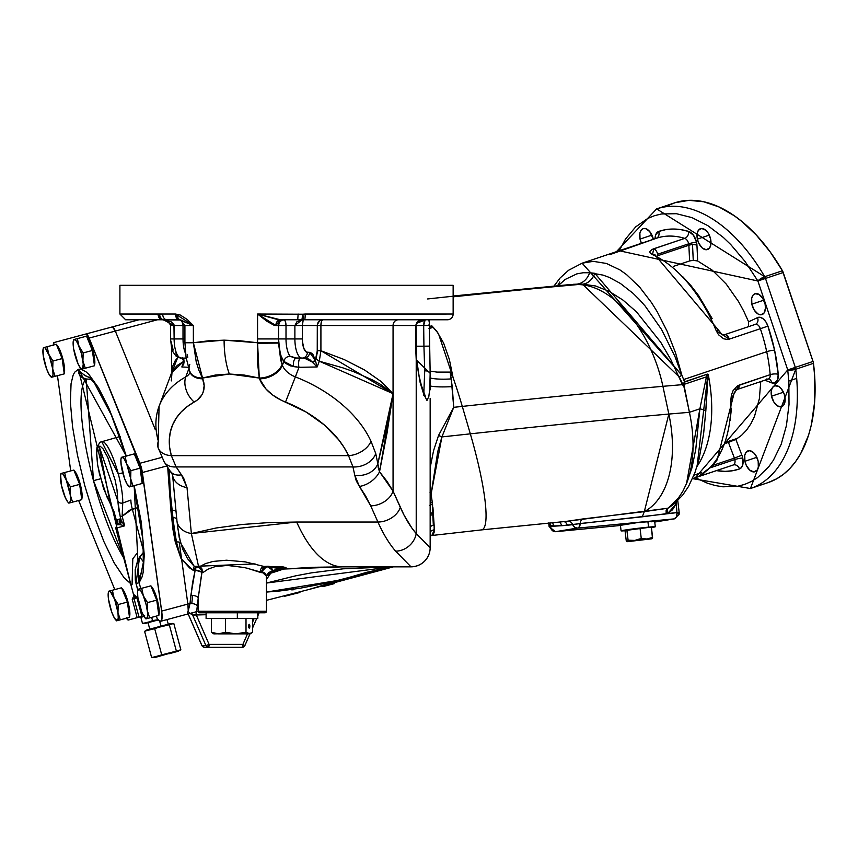 <?xml version="1.0" encoding="UTF-8"?>
<svg xmlns="http://www.w3.org/2000/svg" width="858" height="858" viewBox="0 0 858 858"><rect width="100%" height="100%" fill="white"/><g stroke="black" fill="none" stroke-linecap="round" stroke-linejoin="round"><path stroke-width="1.29" d="M309.116 589.435L393.468 566.838L309.127 589.435M184.92 341.934A5.749 0.815 -3.3 0 0 183.097 341.87L183.011 338.931L174.131 338.931L173.938 324.528L171.16 321.836L163.61 319.873L166.978 319.777A5.749 4.269 -90 0 1 162.698 314.028L159.609 314.221A5.749 4.365 82.6 0 0 163.61 319.873A5.749 2.231 97.9 0 1 163.202 319.905A5.749 2.231 97.9 0 1 163.041 319.873A5.749 4.322 -76.1 0 1 162.58 319.787A5.749 4.322 -76.1 0 1 159.609 314.221L119.906 314.028L119.906 285.306L453.142 285.306L453.142 314.028L305.201 314.028A5.749 0.643 90 0 1 304.558 319.777L447.393 319.777A5.749 5.749 0 0 0 453.142 314.028A5.749 5.749 0 0 1 447.393 319.777L304.558 319.777A5.749 0.643 -90 0 0 305.201 314.028L302.82 314.221A5.749 0.558 80.9 0 1 303.206 319.873L297.737 319.777L298.134 314.028L297.737 319.777L301.877 319.873A5.749 0.558 -85.2 0 0 302.82 314.221L453.142 314.028L453.142 285.306L119.906 285.306L119.906 314.028L175.461 314.028L180.319 315.058L187.141 319.433L193.361 325.525L193.361 342.76L208.312 340.819L224.11 340.165L240.583 340.819L257.572 342.76L257.572 314.028L302.82 314.221L257.572 314.028L257.572 342.76L224.11 340.165A47.876 17.932 90 0 0 229.354 374.024L259.277 378.046L257.443 362.151L257.572 342.76L259.277 378.046L244.069 375.032L229.354 374.024A47.876 17.932 -90 0 1 224.11 340.165L193.361 342.76L196.225 361.851L198.949 370.463L202.456 378.046L229.354 374.024L215.412 375.032L202.456 378.046L204.161 385.735L203.142 392.181L201.727 395.098L197.222 400.075L187.098 406.671L181.081 412.055L176.233 418.136L172.63 424.828L170.313 432.035L169.316 439.65L169.669 447.554L171.343 455.652L348.53 455.652L344.144 447.554L338.567 439.65L324.152 424.828L306.124 412.055L281.016 400.075L272.78 395.098L266.012 389.039L259.566 378.828A38.299 25.107 -159.5 0 0 285.521 402.059A95.753 62.784 20.5 0 1 348.53 455.652L171.343 455.652L176.137 466.934L352.97 466.934L348.53 455.652L352.97 466.934L354.772 475.289A19.155 14.865 -6.5 0 0 377.82 463.674L375.729 453.496A19.155 14.2 162.5 0 1 352.97 466.934A19.155 14.2 -17.5 0 0 375.729 453.496L370.988 441.216A19.155 12.055 155.2 0 1 348.53 455.652A19.155 12.055 -24.8 0 0 370.988 441.216A114.908 75.332 -159.5 0 0 295.377 376.898L285.521 402.059L295.377 376.898A19.155 12.559 20.5 0 1 282.4 365.294A19.155 12.559 159.5 0 1 259.566 378.828A19.155 12.559 -20.5 0 0 282.4 365.294L282.11 364.5A19.155 12.559 159.5 0 1 259.277 378.046A19.155 12.559 -20.5 0 0 282.11 364.5L278.657 343.082L257.539 343.286L278.657 343.082L257.572 342.76L278.636 342.76L278.55 338.931L257.572 338.931L278.55 338.931L278.55 325.525L279.451 322.329L281.821 320.216L284.266 319.884L285.371 321.46L286.004 325.525A5.749 2.156 90 0 0 283.848 319.777A5.749 5.298 -90 0 0 278.55 325.525L275.868 325.525A5.749 4.494 90 0 1 280.362 319.777L275.868 325.525L273.852 325.139L266.945 321.289L257.572 314.028L280.362 319.777L297.737 319.777L277.681 319.573L257.572 314.028L275.868 325.525L286.004 325.525L278.55 325.525L278.55 338.931L286.004 338.931A19.155 7.175 90 0 0 290.101 356.231L296.611 358.086A5.749 3.218 -90 0 0 293.811 366.634L283.848 361.422A5.749 4.816 141.7 0 1 290.101 356.231L294.573 357.99L304.258 358.086L312.333 362.055A5.749 2.295 -10.1 0 0 315.336 360.285L309.577 352.338A5.749 5.33 90 0 1 304.258 358.086A5.749 5.33 -90 0 0 309.577 352.338L307.379 352.338A5.749 5.33 90 0 1 302.059 358.086A5.749 5.33 -90 0 0 307.379 352.338A13.406 5.019 -90 0 1 302.359 338.931L294.884 338.931A19.155 7.175 90 0 0 302.059 358.086L306.424 358.301L309.599 359.448L317.128 366.967L315.336 360.285L317.299 350.74L320.913 350.74L393.061 393.64L319.283 361.207L320.913 350.74L319.283 361.207A5.749 3.764 20.5 0 1 316.162 358.065L317.235 352.777L317.299 325.525L320.913 325.525L320.913 350.74L317.299 350.74L317.406 324.399L319.669 320.742L322.629 319.777L321.418 321.46L320.913 325.525L320.913 350.74L344.079 359.502L364.457 369.916L381.059 381.488L393.061 393.64L393.061 325.525A5.749 5.33 90 0 1 398.391 319.777A5.749 5.33 -90 0 0 393.061 325.525L320.913 325.525A5.749 1.716 90 0 1 322.619 319.777A5.749 5.33 -90 0 0 317.299 325.525L294.884 325.525L294.884 338.931L302.359 338.931L302.359 325.525L303.206 319.873A5.749 5.245 -108.1 0 1 301.877 319.873L294.884 325.525L302.359 325.525L303.314 319.315L302.82 314.221L301.877 319.873L296.857 321.836L294.884 325.525L286.004 325.525L294.884 325.525L294.884 338.931L286.004 338.931L286.004 325.525L286.004 338.931L278.55 338.931L279.794 351.458L281.134 356.22L283.848 361.422A24.893 9.331 -90 0 1 278.657 343.082L280.673 359.92L282.4 365.294L283.848 361.422L282.4 365.294A19.155 12.559 20.5 0 0 295.377 376.898A114.908 75.332 20.5 0 1 370.988 441.216L375.729 453.496L377.82 463.674L386.089 428.882L393.061 393.64L380.598 384.448L372.597 379.997L353.582 371.632L342.792 367.825L319.283 361.207L317.128 366.967L315.336 360.285L316.162 358.065A5.749 3.764 -159.5 0 0 319.283 361.207L317.128 366.967L298.97 367.31L293.811 366.634A5.749 3.218 90 0 1 296.611 358.086L302.059 358.086A19.155 7.175 -90 0 1 294.884 338.931L286.004 338.931A19.155 7.175 90 0 0 290.101 356.231A5.749 4.816 -38.3 0 0 283.848 361.422L285.489 363.299L290.583 365.905L298.97 367.31A5.749 1.802 90 0 1 298.788 361.282A5.749 1.802 90 0 1 300.407 358.086A5.749 1.802 -90 0 0 298.788 361.282A5.749 1.802 -90 0 0 298.97 367.31L295.377 376.898L298.97 367.31L317.128 366.967L312.333 362.055L315.336 360.285L312.87 354.268L310.435 352.456L306.403 352.08L303.829 348.412L302.456 341.548L302.359 325.525L415.626 325.525L416.216 359.759L430.158 373.316L428.592 371.525L430.158 373.316L429.783 388.813L428.828 396.525L426.973 400.439L423.68 394.026L420.227 382.99L416.216 359.759A5.749 1.212 -5 0 0 416.602 359.245A5.749 1.212 175 0 1 416.216 359.759L416.216 533.569L411.979 528.196L404 515.047L393.061 491.151L393.061 393.64L379.526 471.761L378.239 467.707L377.82 463.674L393.061 393.64L387.044 432.99L379.526 471.761L387.044 481.381L393.061 491.151L393.061 325.525L416.044 325.525L415.626 346.203L423.927 346.203L424.731 370.753L423.831 392.889M183.998 361.207L177.37 365.358L172.994 370.088L171.621 372.812L171.611 347.983L171.611 372.822L177.831 357.26L175.171 360.778L172.501 366.602L171.3 380.909M424.731 370.753L426.834 370.967L424.731 370.753L423.927 346.203L429.247 346.117L423.927 346.203L423.68 325.525L416.044 325.525L428.946 325.45L423.68 325.525L424.088 321.439L425.171 319.777L423.68 325.525L423.927 346.203L415.626 346.203L416.216 359.759L416.216 533.569A172.361 64.565 -90 0 1 400.3 507.357L393.061 491.151L379.526 471.761L377.82 463.674A19.155 14.865 173.5 0 1 354.772 475.289L352.97 466.934L176.137 466.934L171.343 455.652A95.753 62.784 20.5 0 1 194.198 402.059A38.299 25.107 -159.5 0 0 202.745 378.828L193.361 342.76L184.92 342.76L184.92 325.525L183.011 325.525L183.011 338.931L184.92 338.931L174.131 338.931A19.155 7.175 90 0 0 181.306 358.086L186.165 358.086L181.306 358.086A19.155 7.175 -90 0 1 174.131 338.931L174.131 325.525L183.011 325.525L181.681 320.216M677.756 500.622L679.182 512.494L676.941 512.623L679.182 512.505L677.756 500.622L679.182 512.494L678.013 512.752M654.74 522.029L674.399 518.854A5.749 4.547 -99.2 0 1 674.163 518.886L654.74 522.018L674.163 518.886A5.749 3.507 -95.5 0 0 676.994 513.181A5.749 3.507 -95.5 0 0 676.941 512.623L666.119 513.91L666.14 510.478L668.371 507.915A5.749 3.411 -116.2 0 0 667.653 513.513L675.943 504.3A5.749 2.199 23.3 0 1 674.817 503.314A5.749 2.199 -156.7 0 0 675.943 504.3L672.457 509.824L667.653 513.513L676.941 512.623L676.222 502.08L676.941 512.623A5.749 3.507 84.5 0 1 676.994 513.181L679.225 513.181L676.994 513.181L676.308 517.031L674.163 518.886L577.445 528.142L555.512 531.681L620.431 525.471L555.512 531.681A5.749 3.507 84.5 0 1 555.383 531.703L620.431 525.471M655.137 520.602L654.547 521.321M708.193 374.313A119.702 69.584 71.5 0 1 697.061 466.366L707.56 377.295A17.235 2.81 -167.3 0 0 706.402 376.876L699.892 408.794A17.235 2.145 9.6 0 1 705.812 410.885L708.193 374.313M692.481 478.667L732.743 465.165A119.702 69.584 -108.5 0 0 733.236 464.993L698.358 476.662L699.763 475.482A119.702 69.584 -108.5 0 0 730.909 399.345L731.424 394.927L733.086 390.647L737.397 385.907L770.184 374.667A119.702 69.584 -108.5 0 0 766.709 351.683L683.644 379.547L684.512 381.81L707.464 374.131L706.402 376.876A17.235 2.81 12.7 0 1 707.56 377.295L705.812 410.885A17.235 2.145 -170.4 0 0 699.892 408.794L689.424 412.312L668.843 414.06L662.912 386.315A105.33 61.229 -108.5 0 0 577.745 284.566L571.986 284.566A105.33 61.229 -108.5 0 0 568.264 284.749M737.419 389.403A5.749 3.335 -108.5 0 0 739.156 385.07A5.749 3.335 71.5 0 1 737.365 389.414L768.393 379.011A5.749 3.335 -108.5 0 0 770.184 374.667A5.749 1.791 175 0 1 778.238 374.281A11.486 6.682 71.5 0 1 771.503 382.797A5.749 4.204 111.5 0 0 769.218 378.957A5.749 4.204 -68.5 0 1 771.503 382.797L764.875 380.191L771.503 382.797L774.356 383.054L777.477 380.126L778.238 374.281A5.749 1.791 -5 0 0 770.184 374.667A119.702 69.584 -108.5 0 0 766.709 351.683A5.749 0.89 167.9 0 1 774.592 350.193A125.44 72.919 71.5 0 1 778.238 374.281L774.592 350.193L767.931 326.115L765.947 321.975L763.255 318.876L760.285 317.331L757.55 317.599A5.749 4.665 -115.3 0 1 755.576 324.27L755.372 324.356A5.749 3.335 -108.5 0 0 755.158 324.442A5.749 3.335 -108.5 0 1 755.394 324.345A5.749 3.335 -108.5 0 1 760.349 328.7L767.931 326.115A125.44 72.919 71.5 0 1 774.592 350.193A5.749 0.89 -12.1 0 0 766.709 351.683A119.702 69.584 -108.5 0 0 760.349 328.7A5.749 3.335 -108.5 0 0 755.372 324.356L724.345 334.77A5.749 3.335 71.5 0 1 729.321 339.114L760.349 328.7L729.321 339.114A5.749 3.335 -108.5 0 0 724.366 334.759L721.75 334.212L718.618 330.266L716.237 330.791L729.321 339.114L727.477 339.468L723.637 338.792L718.554 334.781L716.237 330.791L718.607 330.266L654.654 254.59M732.743 465.165A119.702 69.584 -108.5 0 0 733.236 464.993A5.749 4.676 -109.3 0 1 739.521 468.951L741.419 467.567L742.674 465.09L742.738 458.065A5.749 0.89 -12.1 0 0 734.845 459.556A5.749 0.89 167.9 0 1 742.738 458.065A11.486 6.682 71.5 0 1 739.521 468.951A5.749 4.676 70.7 0 0 733.236 464.993A5.749 3.335 -108.5 0 0 734.845 459.556L710.392 467.76L734.845 459.556A5.749 3.335 -108.5 0 0 734.416 458.118L712.687 465.411L734.416 458.118L728.431 442.406L725.975 443.232M640.036 239.103A11.015 6.403 71.5 0 1 643.157 228.668A11.015 6.403 71.5 0 1 653.292 239.103A11.015 6.403 71.5 0 1 653.324 239.296L649.731 231.585L645.72 228.668L643.135 228.668L641.087 230.255L639.886 233.194L640.036 239.103L651.951 235.103L640.036 239.103L641.462 243.275A11.015 6.403 71.5 0 1 640.036 239.103M697.372 239.103A11.015 6.403 71.5 0 1 700.493 228.668A11.015 6.403 71.5 0 1 710.628 239.103A11.015 6.403 71.5 0 1 707.507 249.549A11.015 6.403 71.5 0 1 697.372 239.103L709.287 235.103L697.372 239.103L698.744 243.179L702.209 247.951L706.273 249.742L709.577 247.951L710.778 245.013L710.628 239.103L708.247 233.194L705.791 230.255L701.726 228.464L698.423 230.255L697.222 233.194L697.372 239.103M751.844 304.182A11.015 6.403 71.5 0 1 754.965 293.736A11.015 6.403 71.5 0 1 765.1 304.182A11.015 6.403 71.5 0 1 761.968 314.618A11.015 6.403 71.5 0 1 751.844 304.182L763.759 300.182L751.844 304.182L754.225 310.092L758.032 314.007L760.746 314.822L764.049 313.02L765.465 308.247L765.1 304.182L762.719 298.273L758.901 294.348L754.943 293.747L752.895 295.334L751.694 298.273L751.844 304.182M771.535 396.214A11.015 6.403 71.5 0 1 774.656 385.768A11.015 6.403 71.5 0 1 784.791 396.214A11.015 6.403 71.5 0 1 781.67 406.649A11.015 6.403 71.5 0 1 771.535 396.214L783.451 392.213L771.535 396.214L773.916 402.123L777.734 406.038L781.692 406.638L783.74 405.051L785.156 400.278L784.223 394.133L781.241 388.685L778.592 386.379L774.635 385.778L772.586 387.366L771.385 390.304L771.535 396.214M744.916 461.282A11.015 6.403 71.5 0 1 748.037 450.847A11.015 6.403 71.5 0 1 758.172 461.282A11.015 6.403 71.5 0 1 755.051 471.728A11.015 6.403 71.5 0 1 744.916 461.282L756.831 457.293L744.916 461.282L746.288 465.358L749.753 470.13L753.817 471.921L757.121 470.13L758.322 467.192L758.172 461.282L755.791 455.373L753.335 452.445L749.27 450.654L745.967 452.445L744.765 455.373L744.916 461.282M692.567 478.646L750.439 488.513L768.167 482.571A147.469 85.725 -108.5 0 0 813.481 363.309L795.752 369.251A147.469 85.725 71.5 0 1 750.439 488.513L795.752 369.251A5.749 1.544 173 0 1 787.73 369.937L795.752 369.251A5.749 3.335 -108.5 0 0 795.613 368.457L792.159 368.457L787.73 369.937L757.882 280.995L762.312 279.504L759.512 279.504L757.882 280.995L745.055 261.454L730.823 244.637L723.315 237.419L707.796 225.611L692.009 217.632L676.447 213.706L661.572 213.964L654.536 215.669L647.844 218.393L635.692 226.866L625.482 239.114L619.208 250.74L757.882 280.995L787.73 369.937L795.323 367.396L765.486 278.442L783.215 272.501L813.052 361.443L795.323 367.396A5.749 3.335 71.5 0 1 795.613 368.457A5.749 3.335 71.5 0 1 795.752 369.251L813.481 363.309A5.749 3.335 -108.5 0 0 813.052 361.443L792.159 368.457L795.613 368.457A5.749 3.335 -108.5 0 0 795.323 367.396L765.486 278.442L757.882 280.995A5.749 1.544 -30.1 0 1 759.512 279.504A5.749 1.544 -30.1 0 1 764.703 276.705L759.512 279.504L765.486 278.442A5.749 3.335 -108.5 0 0 764.703 276.705L656.627 208.902A147.469 85.725 71.5 0 1 764.703 276.705L782.432 270.753A147.469 85.725 -108.5 0 0 674.356 202.949A147.469 85.725 -108.5 0 0 665.776 206.757M748.541 326.651L748.605 321.825L743.875 311.411L738.513 301.533L726.179 284.009L712.312 270.227L697.683 260.993L696.943 245.195A5.749 2.048 -2.7 0 0 692.513 244.627A5.749 2.048 -2.7 0 0 688.867 245.249A5.749 3.335 -108.5 0 0 688.674 243.811A5.749 0.89 167.9 0 1 696.567 242.321A11.486 6.682 71.5 0 1 696.943 245.195L697.683 260.993L693.253 260.328L692.513 244.627A5.749 2.048 177.3 0 1 696.943 245.195A11.486 6.682 -108.5 0 0 696.567 242.321A5.749 0.89 -12.1 0 0 688.674 243.811A5.749 3.335 -108.5 0 0 684.738 238.374L653.71 248.777A5.749 3.335 71.5 0 1 657.646 254.215L688.674 243.811L657.646 254.215A5.749 3.335 -108.5 0 0 653.71 248.777L652.509 254.644A5.749 4.118 -65.8 0 1 655.008 254.719A5.749 4.118 114.2 0 0 652.509 254.644A119.702 69.584 71.5 0 1 716.237 330.791A119.702 69.584 -108.5 0 0 652.509 254.644L650.278 253.207L649.678 251.662L652.091 249.421L684.738 238.374A5.749 4.322 106.9 0 0 688.695 231.446A11.486 6.682 71.5 0 1 696.567 242.321L693.5 235.296L688.695 231.446A5.749 4.322 -73.1 0 1 684.738 238.374A119.702 69.584 -108.5 0 0 656.595 238.202A119.702 69.584 -108.5 0 0 656.102 238.374L609.791 254.644M202.928 572.576L201.705 568.318L199.528 566.666A5.749 2.671 109.2 0 1 198.38 567.084L199.592 567.706A5.749 2.113 -55.4 0 0 200.708 567.31L199.528 566.666L205.588 563.577L213.084 561.432L226.512 560.21L245.227 561.883L264.049 566.473A19.155 10.103 80 0 0 266.334 566.891L267.664 566.248L264.049 566.473L260.843 572.576L266.334 566.891L264.049 566.473L262.065 567.149L260.424 569.637L260.843 572.576L264.693 567.642L267.707 566.838A5.749 5.105 -90 0 0 262.602 572.576L244.423 567.535L227.263 565.433L214.854 566.709L208.086 569.133L202.928 572.576L200.708 567.31L199.592 567.706L202.928 572.576L201.952 572.576A5.749 4.998 90 0 0 199.592 567.706L202.928 572.576L195.174 570.077L196.085 567.417L197.898 566.956A5.749 1.437 -78.7 0 0 198.541 566.398L194.519 566.323A5.749 4.505 69.3 0 0 196.503 566.988A5.749 1.973 -90 0 0 195.174 570.077L192.846 570.077L196.364 567.031L194.24 566.387L192.846 570.077L196.364 567.031L197.898 566.956L200.568 568.618L201.909 571.857L198.241 597.865A5.749 2.467 5.8 0 0 192.621 595.388L191.806 603.528A5.749 2.467 -174.2 0 1 197.426 606.005A5.749 2.467 5.8 0 0 191.806 603.528L192.621 595.388A5.749 2.467 -174.2 0 1 198.241 597.865L196.643 611.647L190.068 613.406A2.874 2.488 -105 0 1 193.018 615.079L192.836 615.132A2.874 2.681 75 0 0 189.682 613.502M244.873 645.57L250.01 633.869L244.873 645.57A2.874 2.81 -90 0 1 242.299 647.275L244.444 646.267M258.987 613.095L257.808 615.926L259.105 612.623L257.336 614.349L259.105 612.623M256.671 618.543L252.509 628.131L256.671 618.543M266.441 611.261A1.534 1.534 0 0 1 264.908 612.794A1.534 1.534 0 0 0 266.441 611.261L266.441 576.115L266.441 611.261L198.241 611.261L266.441 611.261M266.838 575.15L271.203 572.522L266.441 579.525L270.71 573.198A5.749 5.438 -141.2 0 0 266.849 575.117L266.27 577.659L266.441 576.115L262.602 572.576A5.749 5.105 90 0 1 267.621 566.838M201.877 645.548L188.127 613.92L201.877 645.548L204.504 647.275L201.941 645.57L188.181 613.91L201.941 645.57L205.92 645.57L208.483 647.275L209.084 644.401L205.92 645.57L209.084 644.401A2.874 0.601 90 0 1 208.483 647.275L242.299 647.275A2.874 0.601 -90 0 0 242.9 644.401L242.299 647.275L208.483 647.275A2.874 2.81 -90 0 1 205.92 645.57L192.707 615.175L205.92 645.57L201.941 645.57A2.874 2.81 90 0 0 204.504 647.275L208.483 647.275L204.386 647.211M170.249 492.331L169.348 469.809L170.249 492.331L167.932 467.803L172.008 510.188A5.749 2.681 177.7 0 1 176.029 511.432A5.749 2.681 -2.3 0 0 172.008 510.188A5.169 2.306 171.3 0 1 170.86 510.167L173.005 529.718L175.268 541.924L180.92 558.258L176.437 542.02L174.249 529.89L170.249 492.331M158.076 314.028A5.749 4.429 90 0 0 162.505 319.777A5.749 4.429 -90 0 1 158.076 314.028M119.906 314.028L125.643 319.777L162.505 319.777L125.772 319.777M183.43 363.781L181.842 366.967L184.148 362.055L183.676 358.301L182.175 357.7L183.601 361.293A5.749 2.295 -10.1 0 0 184.148 362.055L183.483 358.344M183.601 361.293L183.269 364.21L181.842 366.967L183.676 362.065L181.842 366.967L183.805 364.082L183.934 360.285M162.698 314.028A5.749 4.269 90 0 0 166.978 319.777L179.29 319.777A5.749 3.829 -90 0 1 175.461 314.028L162.698 314.028M175.461 314.028L179.29 319.777L193.361 325.525L175.461 314.028M172.565 474.828A19.155 14.918 -5.4 0 0 187.012 487.58L181.435 474.839L176.137 466.934L183.612 478.003L187.012 487.58A19.155 14.918 174.6 0 1 172.565 474.796L176.909 520.677A19.155 14.918 -5.4 0 0 191.366 533.537L187.012 487.58L191.366 533.537A19.155 14.918 174.6 0 1 176.92 520.785A19.155 14.918 174.6 0 1 176.877 518.865M176.855 519.294A5.749 2.746 -2.4 0 0 172.715 517.385A5.749 2.746 177.6 0 1 176.855 519.294M177.467 526.329L180.609 542.921A5.749 2.96 -17.7 0 0 176.437 542.02A5.169 2.874 173.5 0 1 175.268 541.924A5.169 2.874 -6.5 0 0 176.437 542.02L172.715 517.385A5.169 2.327 171.4 0 1 171.482 517.299A5.169 2.327 -8.6 0 0 172.715 517.385L172.008 510.188A5.169 2.306 -8.7 0 1 170.86 510.167L167.718 467.503M189.725 613.502A2.874 2.81 -94.1 0 1 192.707 615.175L195.806 614.628L195.474 614.135L196.182 614.714L209.084 644.401L242.9 644.401L244.938 645.548L242.9 644.401L209.084 644.401L196.182 614.714L196.579 612.794L196.182 614.714L206.102 614.714L193.018 615.079A2.874 2.488 75 0 0 190.036 613.416L187.258 614.156L190.026 603.506L187.87 604.086A19.155 4.118 75 0 1 188.245 610.939L190.026 603.506A5.749 2.467 -174.2 0 1 191.806 603.528A5.749 2.467 5.8 0 0 190.026 603.506L190.851 595.366A5.749 2.467 -174.2 0 1 192.621 595.388A5.749 2.467 5.8 0 0 190.851 595.366L195.174 570.077L192.846 570.077L189.543 567.857L180.92 558.258L176.437 542.02A5.749 2.96 162.3 0 1 180.609 542.921L194.24 566.387L255.073 563.91M266.441 576.104L265.508 573.509L264.296 572.812L260.843 572.576L247.233 568.189M268.457 566.838A19.155 0.547 -90 0 0 268.586 566.269L267.535 566.838L280.641 568.661A19.155 16.055 74.1 0 0 283.601 569.047L268.586 566.269A19.155 0.547 90 0 1 268.457 566.838L284.32 567.599L272.93 570.452L271.364 567.76L267.707 566.838L272.93 570.452L268.436 572.747L266.366 576.555M266.924 575.042A5.749 5.438 38.8 0 1 270.71 573.198L277.08 571.224A19.155 15.744 -111.7 0 1 272.93 570.452L271.471 571.653A19.155 2.349 85.8 0 1 271.203 572.522L266.441 576.147M272.93 570.452A19.155 15.744 68.3 0 0 277.08 571.224L283.601 569.047A19.155 16.055 -105.9 0 1 280.641 568.661L272.93 570.452M264.049 566.473L282.968 566.891L286.046 567.599L283.601 569.047L313.052 567.288L342.782 566.838A191.516 71.74 -90 0 1 296.664 522.029L191.366 533.537L198.541 566.398L191.366 533.537L215.969 528.024L241.892 524.495L268.854 522.597L296.664 522.029A191.516 71.74 90 0 0 342.782 566.838L411.003 566.838L395.613 551.147A191.516 71.74 -90 0 1 377.928 522.029L296.664 522.029L377.928 522.029A191.516 71.74 90 0 0 395.613 551.147L411.003 566.838L342.782 566.838L283.601 569.047L270.088 572.736L267.342 574.452M391.516 566.838L266.441 583.054L295.613 575.836L311.39 572.865L343.2 568.811L391.516 566.838L366.806 572.275L340.272 580.029L266.441 592.084L279.783 590.98L299.882 588.266L330.158 582.367L388.202 567.202M176.909 520.677L179.193 537.365L182.84 549.452L187.505 558.622L194.24 566.387L192.846 570.077L181.628 559.309L187.87 604.086L190.026 603.506L192.578 582.711L195.174 570.077A5.749 2.199 -166.5 0 1 201.952 572.576L198.241 597.865L198.241 611.261L198.241 597.865L196.643 611.647L198.241 611.261L190.122 613.384M199.742 612.794A1.534 1.501 -90 0 1 198.241 611.261A1.534 1.501 90 0 0 199.742 612.794L264.908 612.794L199.742 612.794M194.262 612.28L195.399 611.979L194.262 612.28M195.399 611.979L196.461 611.69M242.9 644.401L247.479 633.869L242.9 644.401M252.509 622.297L254.14 618.543L252.509 622.297M257.808 613.148A1.92 1.18 90 0 1 258.494 612.794L258.762 612.751M190.068 613.406L189.436 613.577M196.686 611.636L198.048 611.261M192.707 615.175L189.35 612.902L192.707 615.175M292.031 590.09L292.031 588.931M293.211 588.695L293.211 589.843M299.925 591.881L299.925 592.47L284.609 596.278L299.925 592.47L299.925 591.881L299.925 592.47M308.966 589.478L340.272 580.029L308.966 589.478L266.441 600.343M359.116 285.306L303.314 285.306M256.521 285.306L250.021 285.306M219.455 285.306L217.482 285.306M181.628 559.309L187.87 604.086L161.669 611.1A19.155 4.118 75 0 1 160.703 621.278L186.905 614.253L160.703 621.278A22.984 4.944 75 0 1 155.877 616.226L158.676 620.334L160.703 621.278L161.851 619.455L161.915 613.191L141.709 469.036L89.125 338.084L86.165 333.923L112.366 326.898L115.326 331.07A9.577 2.059 -105 0 0 112.366 326.898L138.953 319.777L112.366 326.898A9.577 2.059 75 0 1 115.326 331.07L155.212 429.429L115.326 331.07L157.454 319.777L115.326 331.07L155.212 429.429M79.226 371.385L79.805 371.471L78.689 372.458L79.429 374.871L82.025 377.563L86.208 378.968L91.323 379.386L86.208 378.968L93.501 480.662L100.558 478.775L93.501 480.662L123.691 557.839A100.729 21.643 75 0 1 93.501 480.662A100.729 21.643 75 0 1 86.208 378.968L82.958 378.088L80.48 376.287L78.861 373.541L79.226 371.385L86.401 376.394L90.787 377.734M186.905 614.253A19.155 4.118 -105 0 0 187.87 604.086L188.245 610.939L187.258 614.156M392.782 566.838L340.272 580.029L392.782 566.838M425.589 319.777L421.299 320.313L416.945 322.608A5.749 5.33 90 0 1 421.535 319.777A5.749 5.33 -90 0 0 416.945 322.608L416.913 323.198L425.589 319.777L416.945 322.608L415.626 325.525L416.945 322.608A5.749 1.459 -142.5 0 1 416.902 323.209M428.957 321.106L428.936 319.777M426.834 370.967L428.592 371.525L426.834 370.967M429.225 319.777L430.158 373.316M430.158 389.854L430.158 373.702L430.158 389.854M430.158 547.64L430.158 398.337L430.158 547.64A19.155 19.144 180 0 1 410.853 566.784A19.155 19.144 0 0 0 430.158 547.64L416.216 533.569L430.158 547.683A19.155 19.155 0 0 1 411.003 566.838A19.155 19.155 0 0 0 430.158 547.683L430.158 547.64M730.094 420.474L731.424 408.676M748.605 321.825L757.55 317.599L748.605 321.825M712.119 318.49L698.691 295.72L691.044 285.746L682.947 276.919M657.046 255.963L657.839 255.652A5.749 3.335 -108.5 0 0 657.646 254.215A5.749 3.335 71.5 0 1 657.839 255.652L688.867 245.249A5.749 3.335 -108.5 0 0 688.674 243.811A5.749 3.335 -108.5 0 0 684.738 238.374A119.702 69.584 -108.5 0 0 656.595 238.202L656.145 238.352A5.749 4.676 70.7 0 0 658.687 231.446A125.44 72.919 71.5 0 1 688.695 231.446L680.844 229.633L673.176 229.022L665.765 229.633L658.687 231.446A5.749 4.676 -109.3 0 1 656.273 238.309M657.357 255.834L688.867 245.249A5.749 2.048 177.3 0 1 692.513 244.627L693.253 260.328L689.607 260.95L688.867 245.249L689.607 260.95L673.616 266.323M655.072 238.717A11.486 6.682 71.5 0 1 658.687 231.446L655.737 234.684L655.072 238.717M739.521 468.951A125.44 72.919 71.5 0 1 716.494 470.613L725.031 471.364L732.442 470.763L739.521 468.951M787.73 369.937L695.355 477.702L707.378 483.193L715.207 485.521L722.908 486.808L737.708 486.239L744.69 484.384L751.329 481.499L757.56 477.606L768.639 466.924L773.401 460.21L781.177 444.326L786.432 425.547L789.017 404.461L788.845 381.724L787.73 369.937M668.607 205.287L675.107 202.703L688.995 200.343L703.742 201.769L718.961 206.95L734.234 215.733L741.773 221.407L756.381 235.146L770.055 251.737L782.432 270.753L764.703 276.705A5.749 3.335 71.5 0 1 765.486 278.442L783.215 272.501A5.749 3.335 -108.5 0 0 782.432 270.753L813.32 362.376L814.703 376.394L814.682 401.587L811.389 424.71L808.547 435.253L800.611 453.807L795.58 461.658L789.896 468.468L783.611 474.184L776.78 478.743L768.114 482.582M697.79 476.683L702.209 475.407A5.749 3.335 -108.5 0 0 703.892 473.048A5.749 3.335 71.5 0 1 702.209 475.407L733.236 464.993A5.749 3.335 -108.5 0 0 734.845 459.556A5.749 3.335 -108.5 0 0 734.416 458.118L741.88 455.19L734.416 458.118L728.431 442.406L735.864 439.403L741.88 455.19A11.486 6.682 71.5 0 1 742.738 458.065A11.486 6.682 -108.5 0 0 741.88 455.19L735.864 439.403L741.494 435.381L746.535 430.158L750.889 423.798L754.504 416.387L759.341 398.852L760.767 381.563M700.45 475.182A5.749 4.644 -119.1 0 1 699.763 475.482A5.749 4.644 60.9 0 0 700.45 475.182M731.692 396.214A5.749 2.22 178.8 0 1 733 397.586A5.749 2.22 178.8 0 1 730.909 399.345A119.702 69.584 71.5 0 1 699.763 475.482M766.816 378.925A5.749 3.335 -108.5 0 0 768.446 378.989A5.749 3.335 -108.5 0 0 770.184 374.667L739.156 385.07L730.909 399.345A5.749 2.22 -1.2 0 0 733 397.586L717.106 459.963L712.065 466.076L699.656 475.546M733 397.576L734.33 392.406L737.365 389.414A5.749 3.335 71.5 0 1 735.789 389.328M755.608 324.26A5.749 4.665 64.7 0 0 757.55 317.599A11.486 6.682 71.5 0 1 767.931 326.115L760.349 328.7A119.702 69.584 -108.5 0 1 766.709 351.683L683.644 379.547L684.512 381.81L683.933 386.647L679.236 376.941L582.485 284.17L576.544 284.18A19.155 15.294 90 0 0 589.66 272.758L594.787 273.305A19.155 14.607 -90.3 0 1 582.485 284.17A19.155 14.607 89.7 0 0 594.787 273.305L681.885 375.257A19.155 4.29 -21.8 0 0 679.236 376.941A19.155 4.29 158.2 0 1 681.885 375.257L683.644 379.547L681.885 375.257L582.11 263.192M430.137 378.013A42.139 10.285 170.8 0 0 451.244 378.914L453.732 407.325L462.29 406.413A105.33 17.396 -107.2 0 0 453.024 377.37L450.15 372.093L452.23 386.615L453.732 407.325L441.902 436.915L470.323 433.848L462.29 406.413L453.732 407.325L441.902 436.915L438.567 435.392L453.732 407.325L438.567 435.392A8.623 1.201 -161.1 0 0 441.902 436.915L431.048 494.347A105.33 17.396 72.8 0 1 432.303 502.52L432.346 504.225M430.158 503.271A9.577 6.542 178.4 0 1 432.303 502.52A9.577 6.542 -1.6 0 0 430.158 503.271M430.008 492.739L431.048 494.347L430.008 492.739M438.567 435.392L433.558 450.697L430.158 467.728M429.933 385.971A42.139 7.486 172.7 0 0 452.23 386.615A42.139 7.486 -7.3 0 1 430.158 386.014M481.531 529.901A105.33 17.396 -107.2 0 0 470.323 433.848A517.438 16.141 -6.8 0 1 668.843 414.06A517.438 16.141 173.2 0 0 470.323 433.848L462.29 406.413A519.326 16.205 -6.8 0 1 662.912 386.315A519.326 16.205 173.2 0 0 462.29 406.413A105.33 17.396 72.8 0 0 453.024 377.37L449.345 359.384L443.64 343.103L436.765 331.231L431.756 325.729L431.928 327.756L428.946 324.86L431.928 327.756L428.989 328.421L432.175 327.584L431.756 325.729L438.449 333.601L453.024 377.37L450.15 372.093L436.915 372.104L430.083 371.074L436.915 372.104L450.15 372.093L451.244 378.914A42.139 10.285 -9.2 0 1 430.158 378.013M427.627 298.949A413.245 12.891 -6.8 0 1 571.986 284.566A413.245 12.891 173.2 0 0 453.142 296.224M453.142 296.825A422.683 13.192 -6.8 0 1 577.745 284.566A422.683 13.192 173.2 0 0 453.142 296.825M555.512 531.681L552.112 530.319L550.3 526.415L549.131 526.673L550.3 526.415A5.749 4.547 80.8 0 0 555.512 531.681L577.992 527.981L579.375 526.673L580.276 523.519A5.749 3.496 84.2 0 1 582.775 518.961L644.315 511.636A105.33 61.229 -108.5 0 0 668.843 414.06L662.912 386.315L682.464 384.652L683.933 386.647L689.424 412.312L683.847 384.438L706.402 376.876L707.217 374.195L684.073 382.271L683.847 384.438L706.402 376.876L699.892 408.794L689.424 412.312A105.33 61.229 71.5 0 1 686.561 483.494L692.041 467.589L695.752 449.356L699.892 408.794L686.561 483.494L682.775 491.377L678.324 498.166L673.251 503.796L666.698 509.148L666.119 513.91L561.625 525.718L550.3 526.415L548.702 522.919M662.912 386.315A105.33 61.229 -108.5 0 0 577.745 284.566L582.485 284.17L595.549 285.971L609.266 291.388L623.037 300.128L636.507 311.883L660.617 342.095L670.688 359.341L682.464 384.652L662.912 386.315M577.745 284.566L571.986 284.566L577.745 284.566M568.715 284.706L571.986 284.566A105.33 61.229 -108.5 0 0 568.393 284.738M558.29 285.639L565.197 279.44L576.812 273.884L583.108 272.758L589.66 272.758A19.155 15.294 -90 0 1 576.544 284.18L573.401 284.309M589.66 272.758L603.024 275.107L609.287 277.413L620.366 283.43L633.032 293.318L639.221 299.399L645.184 306.081L661.572 329.504L674.914 356.392L681.885 375.257L675.557 352.906L667.245 331.478L657.228 311.786L651.64 302.799L639.542 287.001L626.544 274.603L619.873 269.873L606.424 263.46L593.286 261.347L582.142 263.181L568.543 270.291L560.113 277.981L554 286.025M693.972 475.139L701.351 472.661M693.575 476.126L694.143 475.772M557.603 285.703L559.802 281.939M620.42 525.343L638.652 522.404L653.732 521.417M566.559 521.342L582.775 518.961A5.749 3.496 -95.8 0 0 580.276 523.519L642.299 516.806L644.315 511.636L642.299 516.806L667.653 513.513A5.749 3.411 63.8 0 1 668.371 507.915L670.28 506.724M551.329 526.244L551.233 525.439L551.329 526.244M551.372 526.544L550.321 526.63M548.723 523.262L550.139 525.139A5.749 4.429 106 0 0 549.881 522.94A5.749 4.429 -74 0 1 550.139 525.139L553.324 525.922A5.749 4.472 101.8 0 0 552.541 522.683A5.749 4.472 -78.2 0 1 553.324 525.922L561.625 525.718A5.749 4.472 90.1 0 0 559.223 522.039A5.749 4.472 -89.9 0 1 561.625 525.718L567.32 525.268A5.749 4.44 90 0 0 563.942 521.589A5.749 4.44 -90 0 1 567.32 525.268L572.672 524.667A5.749 4.537 82.5 0 0 567.975 521.181A5.749 4.537 -97.5 0 1 572.672 524.667L580.276 523.519A5.749 3.507 84.5 0 1 577.445 528.142A5.749 4.547 -99.2 0 1 572.672 524.667L574.667 527.327L577.445 528.142L674.163 518.886M481.413 529.912L566.591 521.342L667.556 508.268L644.315 511.625L668.843 414.06L689.424 412.312A105.33 61.229 71.5 0 1 686.561 483.494L682.775 491.377L678.324 498.166L668.371 507.915M703.539 434.363L705.812 410.885L703.581 434.03L699.045 459.202L694.926 472.672L688.609 486.314L682.732 495.066L674.045 503.957L669.54 507.239M430.158 526.844A9.577 8.698 178.7 0 1 434.105 524.903L432.947 507.614L432.775 514.468A9.577 7.722 -3.6 0 0 430.158 515.669A9.577 7.722 176.4 0 1 432.775 514.468L433.333 525.096L433.537 517.288L432.947 507.614L434.105 524.903L433.333 525.096L432.529 504.172A105.33 17.396 72.8 0 0 432.303 502.52A105.33 17.396 72.8 0 0 431.048 494.347L437.752 451.63L441.902 436.915L470.323 433.848A105.33 17.396 72.8 0 1 481.52 529.901M434.105 524.903L434.202 532.11L433.258 534.448L431.96 535.231L434.405 529.729A9.577 9.106 3.6 0 0 430.158 531.745A9.577 9.106 -176.4 0 1 434.405 529.729L434.105 524.903M429.44 505.459L432.282 504.236L432.657 512.526L430.158 513.642L432.657 512.537L433.333 525.096A9.577 8.709 -1.2 0 0 430.158 526.823M416.216 533.569A19.155 16.302 139 0 1 395.613 551.147A19.155 16.302 -41 0 0 416.216 533.569M400.3 507.357A19.155 13.599 155.9 0 1 377.928 522.029A19.155 13.599 -24.1 0 0 400.3 507.357M370.699 505.823L377.928 522.029L370.699 505.823A19.155 13.599 -24.1 0 0 393.061 491.151A19.155 13.599 155.9 0 1 370.699 505.823L365.68 496.053L359.416 486.422L370.699 505.823M379.526 471.761A19.155 12.023 144.2 0 1 359.416 486.422A19.155 12.023 -35.8 0 0 379.526 471.761M354.772 475.289L359.416 486.422L356.242 480.834L354.772 475.289M181.435 474.839A19.155 11.712 142.5 0 1 170.892 471.868A19.155 11.712 -37.5 0 0 181.435 474.839M176.137 466.934A19.155 12.902 150 0 1 164.21 461.926A19.155 12.902 -30 0 0 176.137 466.934M158.065 447.576A19.155 12.999 -16 0 0 171.343 455.652A19.155 12.999 164 0 1 158.065 447.576A19.155 12.999 164 0 1 158.365 441.216A114.908 75.332 20.5 0 1 159.084 406.274A114.908 75.332 20.5 0 1 185.789 376.898A114.908 75.332 -159.5 0 0 159.095 406.242L158.011 447.404L164.157 461.84L172.565 474.817M194.198 402.059A19.155 12.613 -118.9 0 1 185.789 376.898L188.781 368.919L185.789 376.898A19.155 12.613 61.1 0 0 194.198 402.059M190.047 372.49A19.155 12.559 20.5 0 1 185.789 376.898A19.155 12.559 20.5 0 0 190.068 372.447M190.24 372.007L190.09 372.758L189.886 372.007A19.155 12.559 -20.5 0 0 202.745 378.828A19.155 12.559 159.5 0 1 189.94 372.147M189.65 371.364A19.155 12.559 -20.5 0 0 202.456 378.046A19.155 12.559 159.5 0 1 189.597 371.214A19.155 12.559 159.5 0 1 189.768 364.5M187.248 354.665L187.752 357.346M181.875 320.452A5.749 2.156 -90 0 1 183.011 325.525L183.108 342.117A19.155 7.175 -90 0 0 185.521 353.475A19.155 7.175 -90 0 1 183.108 342.117A5.749 0.89 176.4 0 1 184.92 342.192M180.727 319.991L163.61 319.873L174.131 325.525L170.538 325.525L184.92 325.525L184.92 342.76L193.361 342.76L193.361 325.525L184.92 325.525L180.577 319.948L193.361 325.525L184.92 325.525M175.976 352.338A5.749 5.33 90 0 0 181.306 358.086L176.008 356.038L173.026 351.962L171.568 347.822L170.538 338.931L174.131 338.931L170.538 338.931L170.463 324.85L167.846 321.557L163.202 319.905M188.267 367.267L181.842 366.967L188.267 367.267M183.623 361.39L171.611 372.844M173.187 350.075L171.053 341.548M170.817 324.528L170.957 325.525M163.256 319.777L162.548 319.777L163.256 319.777M334.406 583.601L322.908 586.604L322.908 585.746L322.908 586.604L334.406 583.601L334.406 582.657L334.406 583.601M737.762 438.224L726.426 442.031L737.762 438.224M249.85 626.201L248.67 626.201A1.92 0.59 -90 0 1 249.26 624.292A1.92 0.59 -90 0 1 249.85 626.201A1.92 0.59 -90 0 1 249.26 628.12A1.92 0.59 -90 0 1 248.67 626.201L249.85 626.201L249.26 628.12L248.841 624.849L249.485 624.431L249.85 626.201M257.808 618.543L206.102 618.543L237.334 618.543L237.334 612.794L237.334 618.543L257.808 618.543L257.808 612.794M212.827 633.322L220.227 633.751L225.461 632.239L225.461 618.543L225.461 632.239L235.736 633.869L246.01 632.239L246.01 618.543L246.01 632.239L250.128 633.869M212.205 632.914L211.411 632.239L211.411 618.543L211.411 632.239L218.436 633.869L211.411 632.239L214.071 633.869M225.461 632.239L218.436 633.869L235.736 633.869L225.461 632.239M213.792 633.869L251.083 633.322M251.705 632.914L252.509 632.239L252.509 618.543L252.509 632.239L249.26 633.869L250.901 633.429M247.265 633.751L249.024 633.429L247.265 633.751M215.476 633.751L216.291 633.429L215.476 633.751M235.736 633.869L249.26 633.869L246.01 632.239L235.736 633.869M625.353 530.716L621.117 530.823L626.876 529.761L648.584 527.134A17.235 0.536 -6.8 0 1 655.308 526.758A17.235 0.536 -6.8 0 1 651.426 527.573L655.276 526.801L648.584 527.134L647.897 521.439L648.584 527.134A17.235 0.536 -6.8 0 0 630.576 529.247A17.235 0.536 -6.8 0 0 621.085 530.866L620.398 525.171A17.235 0.536 -6.8 0 1 623.905 524.41A17.235 0.536 -6.8 0 1 642.964 521.943A17.235 0.536 -6.8 0 1 654.622 521.053A17.235 0.536 173.2 0 0 647.897 521.439A17.235 0.536 173.2 0 0 629.89 523.541A17.235 0.536 173.2 0 0 620.398 525.171L620.377 524.989M625.042 530.737A17.235 0.536 -6.8 0 1 621.085 530.866M652.048 538.642L652.606 537.365L647.061 539.006L651.823 538.803L652.434 537.902L651.361 527.059L640.025 528.142L641.258 538.449L647.061 539.006L641.258 538.449L634.802 540.422L651.823 538.803L627.198 541.698L648.498 538.792L652.606 537.365L651.361 527.059L625.021 530.566L626.254 540.872M651.823 538.803L626.812 541.505M627.059 541.645L628.088 540.197L626.855 529.901L625.021 530.566M628.088 540.197L627.305 541.634L634.802 540.422L628.088 540.197L634.802 540.422L641.258 538.449L640.025 528.142L626.855 529.901L628.088 540.197M655.308 526.758L654.622 521.053A17.235 0.536 -6.8 0 1 651.115 521.814M118.318 474.013L122.748 472.822L118.318 474.013A35.779 7.69 75 0 1 122.737 503.002L130.888 500.053A11.486 2.467 -105 0 0 132.314 509.116A11.486 2.467 75 0 1 130.888 500.053L122.737 503.002A3.829 3.046 -178.2 0 1 117.857 501.083L120.238 516.806L122.136 516.291L122.737 503.002A35.779 7.69 -105 0 0 118.318 474.013L101.63 441.452A35.779 7.69 75 0 1 118.318 474.013M119.659 519.036L121.246 520.581A5.749 4.773 -34.2 0 1 119.981 524.624L118.254 524.302A5.749 5.523 115.4 0 0 119.659 519.036A5.749 5.523 -64.6 0 1 118.254 524.302L116.549 524.764L119.981 524.624L121.246 520.581L124.689 525.836L119.981 524.624L124.689 525.836L122.136 516.291L122.737 503.002A3.829 3.046 1.8 0 1 117.857 501.083L116.978 489.618L115.165 480.255L107.818 457.486L102.939 448.691L100.15 446.224L98.069 446.782L96.686 453.099L97.63 464.671L99.474 474.066L106.864 496.75L110.167 503.142L99.013 446.117L117.857 501.083L118.769 510.188L121.246 520.581L120.238 516.806L122.136 516.291L124.689 525.836L115.755 528.228L124.689 525.836L120.41 519.573L119.659 519.036L117.589 519.594A5.749 5.523 -145.4 0 1 116.913 524.292A5.749 5.523 34.6 0 0 117.589 519.594L119.659 519.036M138.503 507.464L132.314 509.116L143.597 551.233L132.314 509.116L122.136 516.291L129.354 510.296L138.503 507.464M133.912 595.988L135.789 595.999A3.829 2.381 -38.4 0 1 134.052 598.67L132.207 599.163L133.902 595.956L115.755 528.228L117.289 523.595L116.988 521.718L110.167 503.142A3.829 3.046 148.2 0 0 110.553 504.236A3.829 3.046 -31.8 0 1 110.167 503.142L113.942 511.507L117.289 523.595M126.255 617.685L128.389 620.023L139.017 617.17L134.052 598.67L132.207 599.163L137.162 617.663L144.627 615.669M136.615 553.818L132.797 558.826L132.068 584.609M79.805 371.471L84.481 375.214L89.082 377.434M141.559 571.75L139.543 576.748L138.942 581.359L134.17 485.628L141.302 522.275L144.262 554.987L143.114 572.608L142.096 576.866L139.146 582.711L140.712 588.567L139.146 582.711L136.014 583.558L139.146 582.711L141.398 572.061M126.244 456.027L78.41 369.24L130.577 583.569L124.056 577.713L114.253 563.03L103.893 541.591L93.812 515.079L84.77 485.574L77.51 455.394L72.576 426.909L70.377 402.348L71.064 383.655L73.123 375.193L74.603 372.286L78.41 369.24L80.706 369.133L85.972 371.75L88.889 374.453L98.52 387.816L108.837 408.183L119.037 433.955L126.244 456.027M112.366 326.898L54.033 342.535L53.357 345.624M57.454 375.686L70.721 470.903L57.454 375.686M78.646 500.504L114.779 589.596L78.646 500.504M179.247 542.149L187.87 604.086L161.669 611.1L142.374 472.522L166.72 466.001L142.374 472.522A9.577 2.059 75 0 0 139.897 463.277L89.125 338.084L115.326 331.07L89.125 338.084A9.577 2.059 75 0 0 86.165 333.923L54.033 342.535A9.577 2.059 75 0 0 53.335 345.066M161.819 457.4L139.897 463.277L161.819 457.4M137.162 617.663L128.389 620.023A9.577 2.059 75 0 1 126.512 618.178M137.784 590.154L136.014 583.558L139.607 557.003A11.486 0.997 -129.9 0 1 143.372 561.775A11.486 0.997 50.1 0 0 139.607 557.003L143.779 551.898L137.827 559.995L135.178 569.851L135.307 580.137L137.784 590.154M117.278 523.155L117.589 519.594L116.988 521.718A5.749 4.773 4.2 0 1 117.299 523.487M133.837 595.699L134.041 596.46L133.848 594.937L134.717 594.959L136.969 597.897L141.924 616.387L143.64 615.937M134.052 598.67L135.789 595.999L136.969 597.897L134.052 598.67L136.969 597.897L141.924 616.387L139.017 617.17L134.052 598.67M171.192 623.83L169.905 624.066M180.33 650.107L161.722 654.858L154.697 628.678L161.862 626.19L146.986 629.901L170.849 623.509L161.862 626.19L173.82 623.552L180.834 649.731L169.026 653.742L178.185 651.286M147.308 630.126L144.616 631.381L149.517 629.493L169.305 624.763L176.319 650.943L169.305 624.763L173.198 623.476M159.642 621.085L161.004 626.147L159.642 621.085M177.188 651.243L178.421 650.804M152.745 657.657L169.165 653.442L151.63 657.56L144.616 631.381L151.63 657.56L154.59 657.303M153.55 628.496L152.681 628.796M159.91 655.769L160.811 655.587M179.815 650.428L180.834 649.731L173.82 623.552L172.587 623.466M168.64 624.367L166.152 625.182M173.38 652.155L175.944 651.619M154.419 657.657L179.923 650.375M152.263 657.636L161.722 654.858L154.697 628.678L145.12 631.005M145.42 623.08L142.46 623.337L140.905 617.503L144.187 616.205M143.822 616.248L140.905 617.503L142.46 623.337L147.651 622.522L152.552 620.634L151.662 617.352L152.552 620.634L158.087 619.68M143.093 623.412L158.162 619.669M145.249 623.434L158.301 619.937L143.576 623.434M172.705 623.466L170.753 623.541M121.579 587.773L112.398 590.24L121.579 587.773L127.381 602.08L129.515 617.374L120.324 619.83L117.964 612.537A15.326 3.293 75 0 1 117.192 620.677L120.324 619.83L117.964 612.537L118.2 604.547L114.007 597.736L112.398 590.24L109.266 591.076A15.326 3.293 75 0 1 114.007 597.736A15.326 3.293 75 0 1 117.964 612.537L118.254 618.264L117.192 620.677A15.326 3.293 75 0 1 115.691 619.884A15.326 3.293 75 0 1 112.462 614.006L113.288 615.808L112.462 614.006A15.326 3.293 75 0 1 108.494 599.216L108.355 592.524L108.88 591.312L110.221 591.355L114.65 599.42L117.964 612.537L118.2 604.547L114.007 597.736L112.398 590.24L108.634 591.248L108.355 592.513A15.326 3.293 75 0 1 109.266 591.076L108.634 591.248M115.691 619.884L117.192 620.677L114.446 618.135L111.808 612.322L108.494 599.216A15.326 3.293 75 0 1 108.355 592.513M116.57 620.838L129.515 617.374M111.819 612.183L112.462 614.006M108.494 599.206L108.859 601.136M127.381 602.08L118.2 604.547L127.381 602.08M129.44 616.87A15.326 3.293 -105 0 0 125.568 594.637L124.485 594.926L125.568 594.637A15.326 3.293 -105 0 0 121.772 588.256M67.954 502.177L69.466 502.96A15.326 3.293 75 0 1 67.954 502.177A15.326 3.293 75 0 1 64.725 496.299L65.551 498.101L64.725 496.299A15.326 3.293 75 0 1 60.757 481.499L61.122 483.429L60.757 481.499A15.326 3.293 75 0 1 60.618 474.806A15.326 3.293 75 0 1 61.529 473.369L60.618 474.806L61.529 473.369L63.052 474.163L66.27 480.03A15.326 3.293 75 0 1 70.238 494.83L70.463 486.84L66.27 480.03L70.238 494.83A15.326 3.293 75 0 1 69.466 502.96L72.587 502.123L70.238 494.83L70.528 500.557L69.466 502.96L67.943 502.166L65.39 497.854L61.401 485.156L60.618 474.817M68.833 503.131L72.587 502.123L70.238 494.83L70.463 486.84L66.27 480.03L64.661 472.533L61.529 473.369A15.326 3.293 75 0 1 66.27 480.03L64.661 472.533L73.852 470.066L79.655 484.373L70.463 486.84L79.655 484.373L81.778 499.667L72.587 502.123L81.778 499.667M64.082 494.465L64.725 496.299M73.852 470.066L60.907 473.53M60.586 479.547L60.757 481.499L60.586 479.547M81.714 499.152A15.326 3.293 -105 0 0 81.8 491.731L80.716 492.02L81.8 491.731A15.326 3.293 -105 0 0 74.045 470.538M56.328 344.262L47.147 346.718L56.328 344.262L62.13 358.569L64.264 373.863L55.073 376.319L52.724 369.026A15.326 3.293 75 0 1 51.952 377.155L55.073 376.319L52.724 369.026L52.949 361.025L48.756 354.225L47.147 346.718L44.015 347.565A15.326 3.293 75 0 1 48.756 354.225A15.326 3.293 75 0 1 52.724 369.026L53.003 374.753L51.952 377.155A15.326 3.293 75 0 1 50.44 376.362A15.326 3.293 75 0 1 47.211 370.495L48.037 372.297L47.211 370.495A15.326 3.293 75 0 1 43.243 355.695L43.104 349.013L44.015 347.565L44.97 347.844L49.399 355.909L52.724 369.026L52.949 361.025L48.756 354.225L47.147 346.718L43.393 347.726L43.104 349.002A15.326 3.293 75 0 1 44.015 347.565L43.393 347.726M50.44 376.362L51.952 377.155L49.196 374.624L46.557 368.811L43.243 355.695A15.326 3.293 75 0 1 43.104 349.002M51.319 377.327L64.264 373.863M46.568 368.661L47.211 370.495M43.061 353.732L43.243 355.695M62.13 358.569L52.949 361.025L62.13 358.569M64.189 373.348A15.326 3.293 -105 0 0 60.317 351.126L59.234 351.415L60.317 351.126A15.326 3.293 -105 0 0 56.521 344.734M80.652 368.275L81.531 369.23L85.285 368.221L82.936 360.928A15.326 3.293 75 0 1 82.164 369.058A15.326 3.293 75 0 1 80.652 368.275A15.326 3.293 75 0 1 77.424 362.398L77.424 362.398A15.326 3.293 75 0 1 73.456 347.597L73.466 347.608A15.326 3.293 75 0 1 73.316 340.905A15.326 3.293 75 0 1 74.228 339.468L73.691 339.607M73.456 347.597L73.177 341.87L74.228 339.468A15.326 3.293 75 0 1 78.968 346.128L77.359 338.631L74.228 339.468L75.751 340.261L77.638 343.2L81.381 353.41L83.247 364.124L82.54 368.822L80.641 368.264L78.089 363.953L73.82 349.528M81.531 369.23L85.285 368.221L82.936 360.928L83.162 352.938L78.968 346.128A15.326 3.293 75 0 1 82.936 360.928L83.162 352.938L92.353 350.472L94.477 365.765L85.285 368.221L94.477 365.765M77.424 362.398L78.25 364.2M86.551 336.164L92.353 350.472L83.162 352.938L78.968 346.128L77.359 338.631L86.551 336.164L73.649 339.618L73.316 340.905M94.412 365.251A15.326 3.293 -105 0 0 92.943 350.311A15.326 3.293 -105 0 0 86.744 336.636M121.192 465.315A15.326 3.293 75 0 1 121.053 458.612A15.326 3.293 75 0 1 121.965 457.175L121.332 457.346L121.965 457.175A15.326 3.293 75 0 1 126.705 463.835L125.096 456.338L121.965 457.175L124.088 458.73L126.705 463.835A15.326 3.293 75 0 1 130.663 478.635L130.888 470.645L126.705 463.835L130.663 478.635L130.952 484.362L129.89 486.776A15.326 3.293 75 0 1 128.378 485.982A15.326 3.293 75 0 1 125.161 480.115L125.976 481.896L125.161 480.115A15.326 3.293 75 0 1 121.192 465.315L120.903 459.588L121.579 457.411L134.277 453.871L125.096 456.338L126.705 463.835L130.888 470.645L140.079 468.178L130.888 470.645L130.663 478.635A15.326 3.293 75 0 1 129.89 486.776L127.134 484.234L124.507 478.421L121.01 463.341M129.515 486.872L133.022 485.939L130.663 478.635L133.022 485.939L142.213 483.472L129.515 486.872M124.507 478.26L125.161 480.115M134.277 453.871L140.079 468.178L142.213 483.472M142.138 482.968A15.326 3.293 -105 0 0 138.267 460.735L137.183 461.025L138.267 460.735A15.326 3.293 -105 0 0 134.47 454.354M145.023 617.932L146.536 618.725A15.326 3.293 75 0 1 145.023 617.932A15.326 3.293 75 0 1 141.795 612.065L142.632 613.867L141.795 612.065A15.326 3.293 75 0 1 137.838 597.265L137.548 591.537L138.61 589.124A15.326 3.293 75 0 1 143.34 595.784L141.731 588.288L138.61 589.124L140.733 590.679L143.34 595.784L141.731 588.288L150.922 585.821L156.724 600.128L147.533 602.595L143.34 595.784A15.326 3.293 75 0 1 147.308 610.585A15.326 3.293 75 0 1 146.536 618.725L149.667 617.889L147.308 610.585L147.533 602.595L156.724 600.128L158.848 615.422L149.667 617.889L147.308 610.585L147.533 602.595L143.34 595.784L146.246 605.008L147.512 612.258L147.458 617.267L146.085 618.704L144.412 617.17L141.795 612.065L137.838 597.265A15.326 3.293 75 0 1 137.698 590.572A15.326 3.293 75 0 1 138.61 589.124L137.698 590.572M145.914 618.897L158.848 615.422M141.152 610.231L141.795 612.065M150.922 585.821L137.977 589.296M137.655 595.302L137.838 597.265M158.784 614.918A15.326 3.293 -105 0 0 154.901 592.685L153.818 592.975L154.901 592.685A15.326 3.293 -105 0 0 151.115 586.304M674.399 518.854L679.107 514.36L679.182 512.494M788.802 381.027L796.685 378.378M616.419 251.684L656.627 208.902L674.356 202.949M179.29 319.777L180.577 319.948M244.938 645.548L242.299 647.275M138.503 319.777L136.047 320.56M423.616 395.173L425.471 396.632L421.471 385.725L419.122 376.276L416.613 359.255L416.044 325.525L416.913 323.198M656.713 238.106L656.145 238.352M768.393 379.011L769.176 378.936M568.586 284.717L453.142 296.01M656.595 238.202L582.142 263.181M555.383 531.703L549.131 526.662L548.691 523.058M430.158 535.692L481.424 529.912M189.886 372.007L186.089 357.625L184.92 342.76M159.084 406.274L171.621 372.812M206.102 618.543L206.102 612.794M120.41 436.411L99.968 442.224L96.986 447.297L96.471 452.123L97.587 465.09L103.518 488.47L110.521 504.193L117.246 523.048M89.543 377.541L94.519 383.215L111.486 415.272L125.976 456.102M133.912 485.692L143.05 540.722L143.307 562.612L141.345 572.157M167.02 619.583L168.265 624.206M148.026 622.683L149.764 629.161M145.538 630.737L146.986 629.901M121.053 458.612L121.332 457.346M128.378 485.982L129.268 486.936"/></g></svg>
